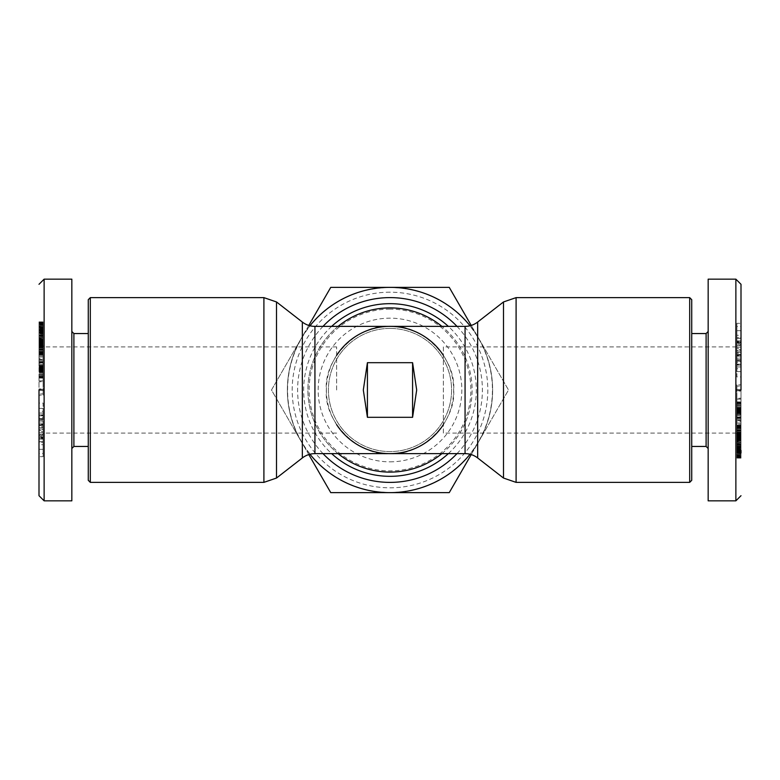 <?xml version="1.0" encoding="UTF-8"?>
<svg xmlns="http://www.w3.org/2000/svg" width="780" height="780" viewBox="0 0 780 780"><rect width="100%" height="100%" fill="white"/><g stroke="black" fill="none" stroke-linecap="round" stroke-linejoin="round"><path stroke-width="0.58" stroke-dasharray="3.9 2.92" d="M735.871 279.162L735.871 500.838M741 390L741 284.29L741 390M736.895 456.651L736.895 457.207L741 457.207L741 453.433L736.895 453.433L736.895 457.207L736.895 453.141L741 453.141L741 456.651M741 452.975L736.895 452.975L736.895 437.522L741 437.522L741 448.159L741 434.704L741 452.975L741 437.522M741 453.433L741 444.122L741 452.527L741 447.476L736.895 447.476L736.895 448.705L741 448.705M741 457.431L741 452.566L741 458.143L741 457.431L736.895 457.87L736.895 444.093L736.895 453.433M736.895 364.162L741 364.162L741 376.945L736.895 376.945L736.895 364.162L741 364.162M736.895 364.543L736.895 356.187L736.895 366.951L736.895 362.417L741 362.417L741 366.951L741 356.187L741 364.543M736.895 362.417L736.895 364.748L741 364.748L741 362.417M736.895 364.748L736.895 371.631L741 371.631L741 364.748M736.895 371.631L736.895 368.667L741 368.667L741 371.631M736.895 368.667L736.895 360.321L741 360.321L741 359.755L736.895 359.755L736.895 360.321M741 371.173L741 368.667M44.128 500.838L44.128 279.162M39 390L39 495.709L39 390M43.105 323.349L43.105 322.793L39 322.793L39 326.566L43.105 326.566L43.105 322.793L43.105 326.859L39 326.859L39 323.349M43.105 342.478L43.105 326.966L39 326.966L43.105 327.025L43.105 342.478L39 342.478L39 331.841L39 345.296L39 327.025L39 342.478M39 326.566L39 335.878L39 327.473L39 332.524L43.105 332.524L43.105 331.295L39 331.295M43.105 332.465L39 332.465L39 321.857L39 322.569L43.105 322.13L43.105 335.907L43.105 326.566M43.105 415.837L39 415.837L39 403.055L43.105 403.055L43.105 415.837L39 415.837M43.105 415.457L43.105 423.813L43.105 413.049L43.105 417.583L39 417.583L39 413.049L39 423.813L39 415.457M43.105 417.583L43.105 415.252L39 415.252L39 417.583M43.105 415.252L43.105 408.369L39 408.369L39 415.252M43.105 408.369L43.105 411.333L39 411.333L39 408.369M43.105 411.333L43.105 419.679L39 419.679L39 411.333M689.686 297.628L689.686 482.372M691.733 390L691.733 446.443L691.733 390M706.105 333.557L706.105 446.443M708.162 390L708.162 448.5L708.162 390M336.628 355.348A63.629 63.629 0 0 0 326.372 390C323.524 421.483 358.517 456.476 390 453.628C421.483 456.476 456.476 421.483 453.628 390C456.476 358.517 421.483 323.524 390 326.372C358.517 323.524 323.524 358.517 326.372 390A63.629 63.629 0 0 0 336.628 424.651M338.11 326.372A82.105 82.105 0 0 0 338.11 453.628M441.889 453.628A82.105 82.105 0 0 0 441.889 326.372M443.372 424.651A63.629 63.629 0 0 0 443.372 355.348M390 307.895A82.105 82.105 0 0 0 307.895 390A82.105 82.105 0 0 0 390 472.105A82.105 82.105 0 0 0 472.105 390A82.105 82.105 0 0 0 390 307.895M90.314 482.372L90.314 297.628M741 453.034L736.895 453.034L736.895 450.197L741 450.197M443.372 346.895L443.372 390L443.372 346.895L735.871 346.895L741 341.767L741 450.411L736.895 450.411L736.895 441.412L741 441.412M443.372 433.105L443.372 390L443.372 433.105L735.871 433.105L741 438.233L741 341.767M88.267 480.314L88.267 299.686M73.895 446.443L73.895 333.557M71.838 448.5L71.838 331.5L71.838 448.5M308.773 325.426L301.119 338.686A102.629 102.629 0 0 0 301.119 441.314A102.629 102.629 0 0 1 301.119 338.686L271.489 390L308.773 454.574M390 292.188A97.812 97.812 0 0 0 292.188 390A97.812 97.812 0 0 0 390 487.812A97.812 97.812 0 0 0 487.812 390A97.812 97.812 0 0 0 390 292.188M390 287.576A102.424 102.424 0 0 0 287.576 390A102.424 102.424 0 0 0 390 492.424A102.424 102.424 0 0 0 492.424 390A102.424 102.424 0 0 0 390 287.576M390 309.124A80.876 80.876 0 0 0 309.124 390A80.876 80.876 0 0 0 390 470.876A80.876 80.876 0 0 0 470.876 390A80.876 80.876 0 0 0 390 309.124M39 357.016L43.105 357.016L43.105 370.666L43.105 346.203L39 346.203L39 370.666L39 334.776L39 341.094L43.105 341.094L39 341.513L43.105 341.113L43.105 338.588L39 338.588M390 461.838A71.838 71.838 0 0 0 461.838 390A71.838 71.838 0 0 0 390 318.162A71.838 71.838 0 0 0 318.162 390A71.838 71.838 0 0 0 390 461.838M390 328.419A61.581 61.581 0 0 1 451.581 390A61.581 61.581 0 0 1 390 451.581A61.581 61.581 0 0 1 328.419 390A61.581 61.581 0 0 1 390 328.419A61.581 61.581 0 0 1 451.581 390A61.581 61.581 0 0 1 390 451.581A61.581 61.581 0 0 1 328.419 390A61.581 61.581 0 0 1 390 328.419M336.628 390L336.628 346.895L336.628 390M691.733 299.686L691.733 480.314M741 404.44L741 384.852L741 404.44L736.895 404.44L736.895 403.202L741 403.202M736.895 437.522L736.895 433.622L741 433.797L741 409.334L741 438.194L736.895 438.204L736.895 438.867L741 438.867M736.895 447.535L741 447.535L741 425.119L741 435.406L741 433.797L736.895 433.797L736.895 435.016L741 435.016M741 438.906L736.895 438.487L741 438.487L736.895 438.886L736.895 441.412M741 355.163L736.895 355.163L736.895 361.53L741 361.53L741 354.5L741 359.755M741 338.335L741 323.329L741 341.318L741 338.335L736.895 338.335L736.895 341.318L741 341.318M741 342.02L741 352.316L741 342.02L736.895 342.02L736.895 349.489L741 349.489M741 452.527L741 445.965L741 452.556L736.895 452.556L741 452.527L736.895 452.566L736.895 451.805L741 451.805M741 417.7L741 430.667L741 417.7L736.895 417.7L736.895 420.371L741 420.371M741 340.948L741 358.186L741 340.948L736.895 340.948L736.895 350.951L741 350.951M741 401.895L741 420.722L741 401.895L736.895 401.885L741 401.895M741 390.312L736.895 390.312L736.895 399.126L741 399.126M736.895 399.126L736.895 404.44M736.895 403.202L736.895 398.209L741 398.209M736.895 398.209L736.895 398.999L741 398.999M736.895 398.999L736.895 389.961L741 389.961M736.895 389.961L736.895 384.852L741 384.852M736.895 384.852L736.895 386.09L741 386.09M736.895 386.09L736.895 391.092L741 391.092M736.895 391.092L736.895 390.312M736.895 451.805L736.895 450.411M736.895 438.906L736.895 445.039L741 445.048L736.895 445.234L741 445.107M736.895 448.13L741 448.13M736.895 435.016L736.895 438.984L741 438.984M736.895 438.984L736.895 450.197M736.895 447.135L741 447.135M736.895 444.122L741 444.122L736.895 444.093M736.895 444.776L741 444.776M736.895 355.046L741 355.046M736.895 354.549L741 354.549M736.895 360.175L741 360.175M736.895 361.53L736.895 371.173M736.895 361.257L741 361.257M736.895 356.187L741 356.187M736.895 365.147L741 365.147M736.895 366.951L741 366.951M736.895 355.163L736.895 360.019L741 360.019L736.895 359.755M741 422.984L736.895 422.984L736.895 424.144L741 424.144M736.895 424.144L736.895 417.885L741 417.885M736.895 417.885L736.895 414.297L741 414.297M736.895 414.297L736.895 409.334L741 409.334M736.895 409.334L736.895 428.22L741 428.22M736.895 428.22L736.895 433.036L741 433.036L736.895 433.027L736.895 427.879L741 427.879M736.895 427.879L736.895 422.984M741 347.129L736.895 347.129L736.895 342.527L741 342.527M736.895 342.527L736.895 338.335M736.895 341.318L736.895 337.994L741 337.994M736.895 337.994L736.895 323.329L741 323.329M736.895 323.329L736.895 326.547L741 326.547M736.895 326.547L736.895 350.395L741 350.395M736.895 350.395L736.895 347.129M741 352.316L736.895 352.316L736.895 344.848L741 344.848M736.895 344.848L736.895 342.02M736.895 349.489L736.895 352.316M736.895 457.909L741 457.909M736.895 458.123L741 458.123M736.895 458.143L741 458.143M736.895 457.967L741 457.967L736.895 457.938M736.895 457.548L741 457.548M736.895 457.099L741 457.099M736.895 456.505L741 456.505M736.895 455.783L741 455.783M736.895 455.598L741 455.598M736.895 454.828L741 454.828M736.895 454.077L741 454.077M736.895 453.336L741 453.336M736.895 452.634L741 452.634M736.895 451.571L741 451.571M736.895 450.577L741 450.577M736.895 449.582L741 449.582M736.895 448.968L741 448.968M736.895 448.042L741 448.042L736.895 448.042M736.895 447.037L741 447.037L736.895 447.018M736.895 445.965L741 445.965M736.895 448.909L741 448.909M736.895 449.446L741 449.446M736.895 450.469L741 450.469M736.895 451.308L741 451.308M736.895 452.098L741 452.098M736.895 452.868L741 452.868M736.895 453.268L741 453.268M736.895 453.365L741 453.365M736.895 453.17L741 453.17M736.895 450.713L741 450.713M736.895 450.06L741 450.06M736.895 449.163L741 449.163M736.895 446.677L741 446.677M736.895 446.56L741 446.56M736.895 445.282L741 445.282M736.895 442.981L741 442.981M736.895 441.958L741 441.958M741 430.579L736.895 430.579L736.895 448.159L736.895 441.022L741 441.031L736.895 441.022L736.895 440.115L741 440.115M736.895 438.867L736.895 440.144L741 440.183L736.895 440.437L741 440.437M736.895 439.413L741 439.413M736.895 438.594L741 438.594L736.895 438.623M736.895 437.56L741 437.56M736.895 436.566L741 436.566M736.895 435.61L741 435.61M736.895 434.704L741 434.704M736.895 444.571L741 444.571M736.895 448.159L741 448.159M736.895 443.02L741 443.02M736.895 445.107L736.895 443.81L741 443.82L736.895 443.81L736.895 444.766L741 444.766M736.895 444.766L741 445.146M736.895 445.146L736.895 446.082L741 446.082M736.895 446.082L736.895 447.369L741 447.369M736.895 448.705L736.895 449.806L741 449.806M736.895 449.806L736.895 450.83L741 450.83M736.895 450.83L736.895 451.747L741 451.747M736.895 451.747L736.895 452.566M741 454.165L736.895 454.165L736.895 453.141L741 453.141M736.895 454.165L736.895 455.091L741 455.091M736.895 455.091L736.895 455.959L741 455.959M736.895 455.959L741 456.076M736.895 456.076L736.895 456.836L741 456.836M736.895 456.836L736.895 457.431M741 430.667L736.895 430.667L736.895 427.966L741 427.966M736.895 427.966L736.895 417.7M736.895 420.371L736.895 430.667M741 340.909L736.895 340.909L736.895 338.276L741 338.276M736.895 338.276L736.895 340.948M736.895 350.951L736.895 353.252L741 353.252M736.895 353.252L736.895 358.049L741 358.049M736.895 358.049L736.895 355.758L741 355.758M736.895 355.758L736.895 358.186L741 358.186M736.895 358.186L736.895 355.534L741 355.534M736.895 355.534L736.895 353.106L741 353.106M736.895 353.106L736.895 345.569L741 345.569M736.895 345.569L736.895 340.909M736.895 402.012L736.895 408.408L736.895 407.384L741 407.384L736.895 407.394L736.895 401.885L741 402.012M736.895 402.226L741 402.226M736.895 402.295L741 402.295M736.895 402.714L741 402.714M736.895 403.309L741 403.309M736.895 407.969L736.895 420.722L736.895 403.66L741 403.63L736.895 403.66L736.895 407.969L741 407.969M736.895 404.381L741 404.381M736.895 405.298L741 405.298M736.895 405.464L741 405.464M736.895 406.312L741 406.312M736.895 407.306L741 407.306M736.895 408.408L741 408.408L736.895 408.427M736.895 408.905L741 408.905M736.895 410.036L741 410.036M736.895 412.055L736.895 416.276L736.895 409.802L736.895 411.06L741 411.079L736.895 411.06L736.895 412.055L741 412.055M736.895 412.903L741 412.903M736.895 413.692L741 413.692M736.895 414.638L741 414.638M736.895 415.496L741 415.496M736.895 416.764L736.895 418.382L736.895 416.276L741 416.764M736.895 417.368L741 417.368M736.895 417.836L741 417.836M736.895 418.187L741 418.187M736.895 418.45L741 418.45M736.895 418.07L741 418.07M736.895 417.631L741 417.631M736.895 417.553L741 417.553M736.895 416.978L741 416.978M736.895 415.467L741 415.467M736.895 414.521L741 414.521M736.895 413.488L741 413.488M736.895 412.776L741 412.776M736.895 411.723L741 411.723M736.895 410.865L741 410.865M736.895 409.802L741 409.802M736.895 419.543L741 419.543M736.895 420.722L741 420.722M736.895 408.203L741 408.203M736.895 408.525L741 408.525M736.895 409.412L741 409.412M736.895 409.988L741 409.988M736.895 411.002L741 411.002M736.895 412.094L736.895 411.206L741 411.197L736.895 411.206L736.895 412.094L741 412.094M736.895 412.474L741 412.474M736.895 411.957L741 411.957M736.895 411.323L741 411.323M736.895 410.27L741 410.27M736.895 409.256L741 409.256M736.895 407.745L741 407.745M736.895 407.657L741 407.657M736.895 426.124L741 426.124M736.895 425.968L741 425.968M736.895 425.539L741 425.539M736.895 425.266L741 425.266M736.895 425.119L741 425.119L736.895 425.119M736.895 425.139L741 425.139M736.895 425.324L741 425.324L736.895 425.334L736.895 427.118L736.895 421.58L736.895 425.334M736.895 425.695L741 425.695M736.895 425.734L741 425.734M736.895 426.163L741 426.163M736.895 426.719L741 426.719M736.895 427.44L741 427.44M736.895 428.317L741 428.317M736.895 428.678L741 428.678M736.895 429.565L741 429.565M736.895 430.433L741 430.433M736.895 431.291L741 431.291M736.895 432.13L741 432.13M736.895 432.637L741 432.637M736.895 433.66L741 433.66M736.895 434.674L741 434.674M736.895 435.688L741 435.688M736.895 440.115L736.895 436.02L741 436.03L736.895 436.02L736.895 435.035L741 435.035M736.895 436.985L741 436.985L736.895 437.005M736.895 437.863L741 437.863M736.895 439.51L741 439.51M736.895 439.91L741 439.91M736.895 440.017L741 440.017M736.895 439.627L736.895 439.052L736.895 439.852L741 439.627M736.895 439.052L741 439.052M736.895 439.852L741 439.852M736.895 440.895L741 440.895M736.895 441.841L741 441.841M736.895 442.231L741 442.231M736.895 443.147L741 443.147M736.895 443.947L741 443.947M736.895 444.005L741 444.005M736.895 444.629L741 444.629M736.895 444.834L741 444.834M736.895 444.415L741 444.415M736.895 443.069L741 443.069M736.895 442.172L741 442.172M736.895 441.928L741 441.928M736.895 439.247L741 439.247M736.895 438.37L741 438.37M736.895 437.502L741 437.502M736.895 435.035L736.895 434.05L741 434.05M736.895 434.05L736.895 433.075L741 433.075M736.895 433.075L736.895 436.176L741 436.176M736.895 436.176L741 436.381M736.895 436.381L736.895 437.356L741 437.356M736.895 437.356L736.895 438.204L741 438.194M736.895 439.744L741 439.744L736.895 439.706M736.895 440.437L741 440.378M736.895 440.378L736.895 439.832L741 439.832M736.895 439.832L736.895 439.179L741 439.179M736.895 439.179L736.895 437.278L741 437.278M736.895 437.278L736.895 436.41L741 436.41M736.895 436.41L741 435.932M736.895 435.932L736.895 433.027L736.895 433.797L741 433.797M736.895 433.797L736.895 434.519L741 434.519M736.895 434.519L741 434.606M736.895 434.606L736.895 435.201L741 435.201M736.895 435.201L741 435.103M736.895 435.103L736.895 434.44L741 434.44M736.895 434.44L741 434.206M736.895 434.206L736.895 433.339L741 433.339M736.895 433.339L736.895 432.422L741 432.422M736.895 432.422L741 432.383M736.895 432.383L736.895 431.379L741 431.379M736.895 431.379L736.895 430.521L741 430.521M736.895 430.521L736.895 429.985L741 429.985L736.895 429.741L741 429.741L736.895 429.741L736.895 430.579M736.895 335.283L736.895 330.691L736.895 335.283L741 335.283L741 330.691L741 337.798L736.895 337.798M736.895 344.487L736.895 348.299L736.895 343.142L736.895 344.487L741 344.487L741 348.299L736.895 348.299M309.962 454.243A102.629 102.629 0 0 1 301.119 441.314L330.749 492.628L449.251 492.628L478.881 441.314A102.629 102.629 0 0 1 470.038 454.243M470.038 325.757A102.629 102.629 0 0 1 478.881 441.314L508.511 390L471.227 325.426M471.227 454.574L508.511 390L449.251 287.372L330.749 287.372L301.119 338.686A102.629 102.629 0 0 1 309.962 325.757M88.267 390L88.267 333.557L88.267 390M736.895 427.118L741 427.118L741 421.58L736.895 421.58M741 421.58L741 427.118M736.895 330.691L741 330.691M741 337.798L741 335.283M736.895 343.142L741 343.142M741 348.299L741 344.487M301.119 338.686L271.489 390L301.119 441.314A102.629 102.629 0 0 0 478.881 441.314A102.629 102.629 0 0 0 390 287.372A102.629 102.629 0 0 0 301.119 338.686M39 375.56L39 395.148L39 375.56L43.105 375.56L43.105 376.798L39 376.798M39 408.827L39 419.679M39 441.665L39 456.671L39 438.682L39 441.665L43.105 441.665L43.105 438.682L39 438.682M39 437.98L39 427.684L39 437.98L43.105 437.98L43.105 430.511L39 430.511M39 322.569L39 326.859L43.105 326.859L43.105 338.588M39 327.473L39 334.035L39 327.444L43.105 327.444L39 327.473L43.105 327.434L43.105 328.195L39 328.195M39 362.3L39 349.333L39 362.3L43.105 362.3L43.105 359.629L39 359.629M39 439.052L39 421.814L39 439.052L43.105 439.052L43.105 429.049L39 429.049M39 378.105L39 359.278L39 378.105L43.105 378.115L39 378.105M39 341.094L39 354.88L39 344.594L39 346.203L43.105 346.203L39 346.203M39 349.421L43.105 349.421L43.105 341.796L39 341.806L39 339.563L39 341.796L43.105 341.796L43.105 341.133L39 341.133M39 334.776L43.105 334.766L39 334.776M43.105 341.094L43.105 340.129L39 340.139L39 340.948L39 339.982L43.105 340.09L39 340.09M39 354.88L43.105 354.88L39 354.88M39 389.688L43.105 389.688L43.105 380.874L39 380.874M43.105 380.874L43.105 375.56M43.105 376.798L43.105 381.79L39 381.79M43.105 381.79L43.105 381.001L39 381.001M43.105 381.001L43.105 390.039L39 390.039M43.105 390.039L43.105 395.148L39 395.148M43.105 395.148L43.105 393.91L39 393.91M43.105 393.91L43.105 388.908L39 388.908M43.105 388.908L43.105 389.688M43.105 340.09L43.105 334.961L39 334.952L43.105 334.766L39 334.893M43.105 331.87L39 331.87M43.105 344.984L39 344.984M43.105 341.016L39 341.016M43.105 332.865L39 332.865M43.105 335.878L39 335.878L43.105 335.907M43.105 335.224L39 335.224M39 424.837L43.105 424.837L39 424.954M43.105 424.954L43.105 425.5L39 425.451M43.105 425.451L43.105 419.825L39 419.825M43.105 419.825L43.105 408.827M43.105 418.743L39 418.743M43.105 423.813L39 423.813M43.105 414.853L39 414.853M43.105 413.049L39 413.049M43.105 424.837L43.105 419.981L39 419.981L43.105 420.244L43.105 419.679M43.105 355.856L39 355.856M43.105 362.115L39 362.115M43.105 365.703L39 365.703M43.105 370.666L39 370.666M43.105 351.78L39 351.78M43.105 341.133L43.105 346.973L39 346.964L43.105 346.973L43.105 352.121L39 352.121M43.105 352.121L43.105 357.016M39 432.871L43.105 432.871L43.105 437.473L39 437.473M43.105 437.473L43.105 441.665M43.105 438.682L43.105 442.006L39 442.006M43.105 442.006L43.105 456.671L39 456.671M43.105 456.671L43.105 453.453L39 453.453M43.105 453.453L43.105 429.604L39 429.604M43.105 429.604L43.105 432.871M39 427.684L43.105 427.684L43.105 435.152L39 435.152M43.105 435.152L43.105 437.98M43.105 430.511L43.105 427.684M43.105 322.091L39 322.091M43.105 321.877L39 321.877M43.105 321.857L39 321.857M43.105 322.033L39 322.033L43.105 322.062M43.105 322.452L39 322.452M43.105 322.901L39 322.901M43.105 323.495L39 323.495M43.105 324.217L39 324.217M43.105 324.402L39 324.402M43.105 325.172L39 325.172M43.105 325.923L39 325.923M43.105 326.664L39 326.664M43.105 327.366L39 327.366M43.105 328.429L39 328.429M43.105 329.423L39 329.423M43.105 330.418L39 330.418M43.105 331.032L39 331.032M43.105 328.195L43.105 331.958L39 331.958L43.105 331.958L43.105 332.962L39 332.962L43.105 332.982L43.105 334.035L39 334.035M43.105 334.035L43.105 331.09L39 331.09M43.105 331.09L43.105 330.554L39 330.554M43.105 330.554L43.105 329.531L39 329.531M43.105 329.531L43.105 328.692L39 328.692M43.105 328.692L43.105 327.902L39 327.902M43.105 327.902L43.105 327.132L39 327.132M43.105 327.132L39 326.732M43.105 326.732L39 326.635M43.105 326.635L39 326.83M43.105 326.83L43.105 325.835L39 325.835M43.105 329.287L39 329.287M43.105 329.94L39 329.94M43.105 330.837L39 330.837M43.105 333.323L39 333.323M43.105 333.44L39 333.44M43.105 334.718L39 334.718M43.105 337.019L39 337.019M43.105 338.042L39 338.042M43.105 339.885L43.105 331.841L43.105 338.978L39 338.969L43.105 338.978L43.105 339.885L39 339.885M43.105 339.817L39 339.817L43.105 339.856M43.105 340.587L39 340.587M43.105 341.406L39 341.406L43.105 341.377M43.105 342.44L39 342.44M43.105 343.434L39 343.434M43.105 344.389L39 344.389M43.105 345.296L39 345.296M43.105 335.429L39 335.429M43.105 331.841L39 331.841M43.105 336.979L39 336.979M43.105 334.893L43.105 336.19L39 336.18L43.105 336.19L43.105 335.234L39 335.234M43.105 335.234L39 334.854M43.105 334.854L43.105 333.918L39 333.918M43.105 333.918L43.105 332.631L39 332.631M43.105 331.295L43.105 330.194L39 330.194M43.105 330.194L43.105 329.17L39 329.17M43.105 329.17L43.105 328.253L39 328.253M43.105 328.253L43.105 327.434M43.105 325.835L43.105 324.909L39 324.909M43.105 324.909L43.105 324.041L39 324.041M43.105 324.041L39 323.924M43.105 323.924L43.105 323.164L39 323.164M43.105 323.164L43.105 322.569M39 349.333L43.105 349.333L43.105 352.034L39 352.034M43.105 352.034L43.105 362.3M43.105 359.629L43.105 349.333M39 439.091L43.105 439.091L43.105 441.724L39 441.724M43.105 441.724L43.105 439.052M43.105 429.049L43.105 426.748L39 426.748M43.105 426.748L43.105 421.951L39 421.951M43.105 421.951L43.105 424.242L39 424.242M43.105 424.242L43.105 421.814L39 421.814M43.105 421.814L43.105 424.466L39 424.466M43.105 424.466L43.105 426.894L39 426.894M43.105 426.894L43.105 434.431L39 434.431M43.105 434.431L43.105 439.091M43.105 377.988L43.105 371.592L43.105 372.616L39 372.616L43.105 372.606L43.105 378.115L39 377.988M43.105 377.773L39 377.773M43.105 377.705L39 377.705M43.105 377.286L39 377.286M43.105 376.691L39 376.691M43.105 372.031L43.105 359.278L43.105 376.34L39 376.369L43.105 376.34L43.105 372.031L39 372.031M43.105 375.619L39 375.619M43.105 374.702L39 374.702M43.105 374.536L39 374.536M43.105 373.688L39 373.688M43.105 372.694L39 372.694M43.105 371.592L39 371.592L43.105 371.572M43.105 371.095L39 371.095M43.105 369.964L39 369.964M43.105 367.945L43.105 363.724L43.105 370.198L43.105 368.94L39 368.921L43.105 368.94L43.105 367.945L39 367.945M43.105 367.097L39 367.097M43.105 366.308L39 366.308M43.105 365.362L39 365.362M43.105 364.504L39 364.504M43.105 363.236L43.105 361.618L43.105 363.724L39 363.236M43.105 362.632L39 362.632M43.105 362.164L39 362.164M43.105 361.813L39 361.813M43.105 361.549L39 361.549M43.105 361.93L39 361.93M43.105 362.369L39 362.369M43.105 362.447L39 362.447M43.105 363.022L39 363.022M43.105 364.533L39 364.533M43.105 365.479L39 365.479M43.105 366.512L39 366.512M43.105 367.224L39 367.224M43.105 368.277L39 368.277M43.105 369.135L39 369.135M43.105 370.198L39 370.198M43.105 360.457L39 360.457M43.105 359.278L39 359.278M43.105 371.797L39 371.797M43.105 371.475L39 371.475M43.105 370.588L39 370.588M43.105 370.012L39 370.012M43.105 368.998L39 368.998M43.105 367.906L43.105 368.794L39 368.803L43.105 368.794L43.105 367.906L39 367.906M43.105 367.526L39 367.526M43.105 368.043L39 368.043M43.105 368.677L39 368.677M43.105 369.73L39 369.73M43.105 370.744L39 370.744M43.105 372.255L39 372.255M43.105 372.343L39 372.343M43.105 353.876L39 353.876M43.105 354.032L39 354.032M43.105 354.461L39 354.461M43.105 354.734L39 354.734M43.105 354.861L39 354.861M43.105 354.676L39 354.676L43.105 354.666L43.105 352.882L43.105 358.42L43.105 354.666M43.105 354.305L39 354.305M43.105 354.266L39 354.266M43.105 353.837L39 353.837M43.105 353.281L39 353.281M43.105 352.56L39 352.56M43.105 351.683L39 351.683M43.105 351.322L39 351.322M43.105 350.435L39 350.435M43.105 349.567L39 349.567M43.105 348.709L39 348.709M43.105 347.87L39 347.87M43.105 347.363L39 347.363M43.105 346.34L39 346.34M43.105 345.325L39 345.325M43.105 344.311L39 344.311M43.105 343.97L39 343.97L43.105 343.98M43.105 343.015L39 343.015L43.105 342.995M43.105 342.137L39 342.137M43.105 340.49L39 340.49M43.105 339.982L39 339.982M43.105 340.373L43.105 340.948L43.105 340.148L39 340.373M43.105 340.948L39 340.948M43.105 340.148L39 340.148M43.105 339.105L39 339.105M43.105 338.159L39 338.159M43.105 337.769L39 337.769M43.105 336.853L39 336.853M43.105 336.053L39 336.053M43.105 335.995L39 335.995M43.105 335.371L39 335.371M43.105 335.166L39 335.166M43.105 335.585L39 335.585M43.105 336.931L39 336.931M43.105 337.828L39 337.828M43.105 338.072L39 338.072M43.105 340.753L39 340.753M43.105 341.63L39 341.63M43.105 342.498L39 342.498M43.105 344.965L39 344.965M43.105 345.95L39 345.95M43.105 346.924L39 346.924M43.105 343.824L39 343.824M43.105 343.619L39 343.619M43.105 342.644L39 342.644M43.105 340.255L39 340.255L43.105 340.294M43.105 339.563L39 339.563M43.105 339.622L39 339.622M43.105 340.168L39 340.168M43.105 340.821L39 340.821M43.105 342.722L39 342.722M43.105 343.59L39 343.59M43.105 344.068L39 344.068M43.105 346.203L43.105 345.481L39 345.481M43.105 345.481L39 345.394M43.105 345.394L43.105 344.799L39 344.799M43.105 344.799L39 344.897M43.105 344.897L43.105 345.56L39 345.56M43.105 345.56L39 345.793M43.105 345.793L43.105 346.661L39 346.661M43.105 346.661L43.105 347.578L39 347.578M43.105 347.578L39 347.617M43.105 347.617L43.105 348.621L39 348.621M43.105 348.621L43.105 349.479L39 349.479M43.105 349.479L43.105 350.015L39 350.015L43.105 350.259L39 350.259L43.105 350.259L43.105 349.421M44.128 390L44.128 433.105L44.128 390M43.105 444.717L43.105 449.309L43.105 444.717L39 444.717L39 449.309L39 442.202L43.105 442.202M43.105 435.513L43.105 431.701L43.105 436.858L43.105 435.513L39 435.513L39 431.701L43.105 431.701M43.105 352.882L39 352.882L39 358.42L43.105 358.42M39 358.42L39 352.882M43.105 449.309L39 449.309M39 442.202L39 444.717M43.105 436.858L39 436.858M39 431.701L39 435.513M503.49 478.043L503.49 301.957M516.097 482.372L516.097 297.628M263.903 482.372L263.903 297.628M276.51 478.043L276.51 301.957M736.895 456.573L741 456.573M43.105 323.427L39 323.427M477.662 457.957L477.662 322.043M465.065 453.628L465.065 326.372M314.935 453.628L314.935 326.372M302.338 457.957L302.338 322.043M331.656 326.372A86.327 86.327 0 0 0 331.656 453.628M448.344 453.628A86.327 86.327 0 0 0 448.344 326.372M456.992 453.628A92.391 92.391 0 0 0 456.992 326.372M736.895 444.308L741 444.308M736.895 444.707L741 444.707M736.895 447.798L741 447.798M323.008 326.372A92.391 92.391 0 0 0 323.008 453.628M43.105 329.589L39 329.589M43.105 335.692L39 335.692M43.105 335.293L39 335.293M43.105 329.803L39 329.803M43.105 332.202L39 332.202M43.105 418.47L39 418.47M336.628 346.895L44.128 346.895L39 341.767M741 354.5L736.895 354.5M39 425.5L43.105 425.5M39 420.244L43.105 420.244M336.628 433.105L44.128 433.105L39 438.233"/><path stroke-width="1.17" d="M741 390L741 284.29L741 390L735.871 390L735.871 279.162L708.162 279.162L708.162 500.838L708.162 279.162M708.162 500.838L735.871 500.838L735.871 390M39 390L39 495.709L39 390L44.128 390L44.128 500.838L71.838 500.838L71.838 279.162L71.838 500.838M71.838 279.162L44.128 279.162L44.128 390M689.686 482.372L689.686 297.628L516.097 297.628L516.097 482.372L689.686 482.372L691.733 480.314L691.733 299.686L689.686 297.628M691.733 446.443L706.105 446.443L706.105 333.557L708.162 331.5M477.662 457.957L477.662 322.043A20.524 20.524 0 0 1 465.065 326.372L465.065 453.628A20.524 20.524 0 0 1 477.662 457.957L503.49 478.043L516.097 482.372M416.686 390L412.581 417.31L367.419 417.31L363.314 390L367.419 362.69L412.581 362.69L416.686 390M336.628 424.651A63.629 63.629 0 0 0 443.372 424.651M443.372 355.348A63.629 63.629 0 0 0 336.628 355.348M302.338 457.957A20.524 20.524 0 0 1 314.935 453.628L314.935 326.372A20.524 20.524 0 0 1 302.338 322.043L302.338 457.957L276.51 478.043L276.51 301.957L263.903 297.628L263.903 482.372L90.314 482.372L90.314 297.628L263.903 297.628M338.11 453.628A82.105 82.105 0 0 0 441.889 453.628M441.889 326.372A82.105 82.105 0 0 0 338.11 326.372M90.314 297.628L88.267 299.686L88.267 480.314L90.314 482.372M88.267 333.557L73.895 333.557L73.895 446.443L71.838 448.5M367.419 417.31L367.419 362.69M412.581 362.69L412.581 417.31M741 450.411L741 453.034M741 360.321L741 362.485M470.038 454.243A102.629 102.629 0 0 1 309.962 454.243M309.962 325.757A102.629 102.629 0 0 1 470.038 325.757M308.773 454.574L330.749 492.628L449.251 492.628L471.227 454.574M471.227 325.426L449.251 287.372L330.749 287.372L308.773 325.426M477.662 322.043L503.49 301.957L503.49 478.043M448.344 326.372A86.327 86.327 0 0 0 331.656 326.372M331.656 453.628A86.327 86.327 0 0 0 448.344 453.628M323.008 453.628A92.391 92.391 0 0 0 456.992 453.628M456.992 326.372A92.391 92.391 0 0 0 323.008 326.372M503.49 301.957L516.097 297.628M741 495.709L735.871 500.838M39 284.29L44.128 279.162M706.105 446.443L708.162 448.5M465.065 453.628L314.935 453.628M88.267 446.443L73.895 446.443M691.733 333.557L706.105 333.557M465.065 326.372L314.935 326.372M302.338 322.043L276.51 301.957M735.871 279.162L741 284.29M263.903 482.372L276.51 478.043M73.895 333.557L71.838 331.5M44.128 500.838L39 495.709"/></g></svg>

